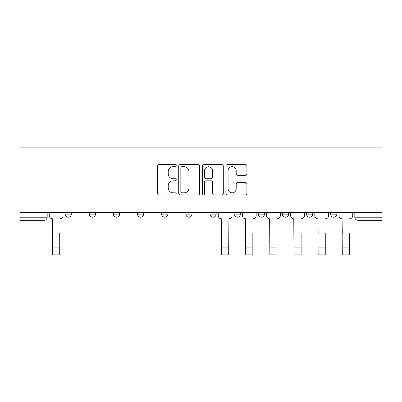 <?xml version="1.0" encoding="UTF-8"?>
<svg xmlns="http://www.w3.org/2000/svg" width="402" height="402" viewBox="0 0 402 402"><rect width="100%" height="100%" fill="white"/><g stroke="black" fill="none" stroke-linecap="round" stroke-linejoin="round"><path stroke-width="0.6" d="M176.242 165.634A1.065 1.065 0 0 0 175.177 164.574L159.041 164.574A1.518 1.518 0 0 0 157.519 166.091L157.519 193.432A1.518 1.518 0 0 0 159.041 194.95L175.177 194.95A1.065 1.065 0 0 0 176.242 193.89A1.065 1.065 0 0 0 175.177 192.824L173.091 192.824A4.859 4.859 0 0 1 168.227 187.965L168.227 185.684A4.859 4.859 0 0 1 173.091 180.825L175.177 180.825A1.065 1.065 0 0 0 176.242 179.759A1.065 1.065 0 0 0 175.177 178.699L173.091 178.699A4.859 4.859 0 0 1 168.227 173.835L168.227 171.559A4.859 4.859 0 0 1 173.091 166.699L175.177 166.699A1.065 1.065 0 0 0 176.242 165.634M330.68 212.412L330.68 214.115L336.866 214.115A3.095 3.095 0 0 1 333.776 217.211A3.095 3.095 0 0 1 330.68 214.115L330.68 212.412M258.255 212.412L258.255 214.115L264.446 214.115A3.095 3.095 0 0 1 261.35 217.211A3.095 3.095 0 0 1 258.255 214.115L258.255 212.412M209.975 212.412L209.975 214.115L216.165 214.115A3.095 3.095 0 0 1 213.07 217.211A3.095 3.095 0 0 1 209.975 214.115L209.975 212.412M185.835 212.412L185.835 214.115L192.025 214.115A3.095 3.095 0 0 1 188.93 217.211A3.095 3.095 0 0 1 185.835 214.115L185.835 212.412M137.554 212.412L137.554 214.115L143.745 214.115A3.095 3.095 0 0 1 140.65 217.211A3.095 3.095 0 0 1 137.554 214.115L137.554 212.412M245.391 175.282A1.518 1.518 0 0 0 246.908 173.759L246.908 166.091A1.518 1.518 0 0 0 245.391 164.574L227.467 164.574A1.518 1.518 0 0 0 225.949 166.091L225.949 193.432A1.518 1.518 0 0 0 227.467 194.95L245.391 194.95A1.518 1.518 0 0 0 246.908 193.432L246.908 184.166A1.518 1.518 0 0 0 245.391 182.649L237.723 182.649A1.518 1.518 0 0 0 236.2 184.166L236.2 188.759A4.065 4.065 0 0 1 232.14 192.824A4.065 4.065 0 0 1 228.075 188.759L228.075 170.76A4.065 4.065 0 0 1 232.14 166.699A4.065 4.065 0 0 1 236.2 170.76L236.2 173.759A1.518 1.518 0 0 0 237.723 175.282L245.391 175.282M381.9 212.412L20.1 212.412L20.1 147.107L381.9 147.107L381.9 220.306L357.916 220.306A3.095 3.095 0 0 1 354.82 217.211L381.9 217.211M199.673 166.091A1.518 1.518 0 0 0 198.151 164.574L180.227 164.574A1.518 1.518 0 0 0 178.709 166.091L178.709 193.432A1.518 1.518 0 0 0 180.227 194.95L198.151 194.95A1.518 1.518 0 0 0 199.673 193.432L199.673 166.091M203.849 164.574L221.773 164.574A1.518 1.518 0 0 1 223.291 166.091L223.291 193.432A1.518 1.518 0 0 1 221.773 194.95L214.1 194.95A1.518 1.518 0 0 1 212.583 193.432L212.583 182.342A1.518 1.518 0 0 0 211.065 180.825L205.975 180.825A1.518 1.518 0 0 0 204.457 182.342L204.457 193.89A1.065 1.065 0 0 1 203.392 194.95A1.065 1.065 0 0 1 202.327 193.89L202.327 166.091A1.518 1.518 0 0 1 203.849 164.574M354.82 212.412L354.82 217.211A3.095 3.095 0 0 0 357.916 220.306L357.916 212.412M47.18 212.412L47.18 217.211L47.18 212.412M44.084 212.412L44.084 220.306L20.1 220.306L20.1 217.211L47.18 217.211A3.095 3.095 0 0 1 44.084 220.306A3.095 3.095 0 0 0 47.18 217.211M20.1 212.412L20.1 217.211M336.866 212.412L336.866 214.115A3.095 3.095 0 0 1 333.776 217.211M312.726 212.412L312.726 214.115A3.095 3.095 0 0 1 309.63 217.211A3.095 3.095 0 0 1 306.54 214.115L312.726 214.115M306.54 212.412L306.54 214.115M288.586 212.412L288.586 214.115A3.095 3.095 0 0 1 285.49 217.211A3.095 3.095 0 0 1 282.395 214.115L288.586 214.115L288.586 212.412M282.395 212.412L282.395 214.115M264.446 212.412L264.446 214.115M240.306 212.412L240.306 214.115A3.095 3.095 0 0 1 237.21 217.211A3.095 3.095 0 0 1 234.115 214.115L240.306 214.115L240.306 212.412M234.115 212.412L234.115 214.115M216.165 212.412L216.165 214.115L216.165 212.412M192.025 214.115L192.025 212.412L192.025 214.115A3.095 3.095 0 0 1 188.93 217.211M167.885 212.412L167.885 214.115A3.095 3.095 0 0 1 164.79 217.211A3.095 3.095 0 0 1 161.694 214.115A3.095 3.095 0 0 0 164.79 217.211A3.095 3.095 0 0 0 167.885 214.115L167.885 212.412M161.694 212.412L161.694 214.115L167.885 214.115M143.745 212.412L143.745 214.115M119.605 212.412L119.605 214.115A3.095 3.095 0 0 1 116.51 217.211A3.095 3.095 0 0 1 113.414 214.115A3.095 3.095 0 0 0 116.51 217.211A3.095 3.095 0 0 0 119.605 214.115L113.414 214.115L113.414 212.412M89.274 212.412L89.274 214.115L95.46 214.115L95.46 212.412L95.46 214.115A3.095 3.095 0 0 1 92.37 217.211A3.095 3.095 0 0 1 89.274 214.115A3.095 3.095 0 0 0 92.37 217.211M65.134 212.412L65.134 214.115L71.32 214.115L71.32 212.412L71.32 214.115A3.095 3.095 0 0 1 68.224 217.211A3.095 3.095 0 0 1 65.134 214.115A3.095 3.095 0 0 0 68.224 217.211M181.9 166.699A1.065 1.065 0 0 0 180.835 167.76L180.835 191.759A1.065 1.065 0 0 0 181.9 192.824L184.101 192.824A4.859 4.859 0 0 0 188.96 187.965L188.96 171.559A4.859 4.859 0 0 0 184.101 166.699L181.9 166.699M212.583 170.835A4.065 4.065 0 0 0 208.517 166.775A4.065 4.065 0 0 0 204.457 170.835L204.457 177.176A1.518 1.518 0 0 0 205.975 178.699L211.065 178.699A1.518 1.518 0 0 0 212.583 177.176L212.583 170.835M49.27 215.663L49.27 212.412L49.27 215.663A3.095 3.095 0 0 0 52.366 218.758L52.597 233.456M52.366 218.758L52.597 254.893L59.717 254.893L59.717 233.456M63.044 215.663L63.044 212.412L63.044 215.663A3.095 3.095 0 0 1 59.948 218.758M242.396 215.663L242.396 212.412L242.396 215.663A3.095 3.095 0 0 0 245.491 218.758L245.722 233.456M245.491 218.758L245.722 254.893L252.843 254.893L252.843 233.456M256.169 215.663L256.169 212.412L256.169 215.663A3.095 3.095 0 0 1 253.074 218.758M266.536 215.663L266.536 212.412L266.536 215.663A3.095 3.095 0 0 0 269.631 218.758L269.863 233.456M269.631 218.758L269.863 254.893L276.983 254.893L276.983 233.456M280.31 215.663L280.31 212.412L280.31 215.663A3.095 3.095 0 0 1 277.214 218.758M290.676 215.663L290.676 212.412L290.676 215.663A3.095 3.095 0 0 0 293.772 218.758L294.003 233.456M293.772 218.758L294.003 254.893L301.123 254.893L301.123 233.456M304.45 215.663L304.45 212.412L304.45 215.663A3.095 3.095 0 0 1 301.354 218.758M218.256 212.412L218.256 215.663A3.095 3.095 0 0 0 221.351 218.758L221.582 254.893L228.698 254.893L228.698 247.074L221.582 247.074M232.029 212.412L232.029 215.663A3.095 3.095 0 0 1 228.934 218.758L228.698 247.074M314.816 215.663L314.816 212.412L314.816 215.663A3.095 3.095 0 0 0 317.912 218.758L318.143 233.456M317.912 218.758L318.143 254.893L325.263 254.893L325.263 233.456M328.59 215.663L328.59 212.412L328.59 215.663A3.095 3.095 0 0 1 325.494 218.758M338.956 215.663L338.956 212.412L338.956 215.663A3.095 3.095 0 0 0 342.052 218.758L342.283 233.456M342.052 218.758L342.283 254.893L349.403 254.893L349.403 233.456M352.73 215.663L352.73 212.412L352.73 215.663A3.095 3.095 0 0 1 349.634 218.758M59.717 247.074L52.597 247.074M252.843 247.074L245.722 247.074M276.983 247.074L269.863 247.074M301.123 247.074L294.003 247.074M325.263 247.074L318.143 247.074M349.403 247.074L342.283 247.074"/></g></svg>
